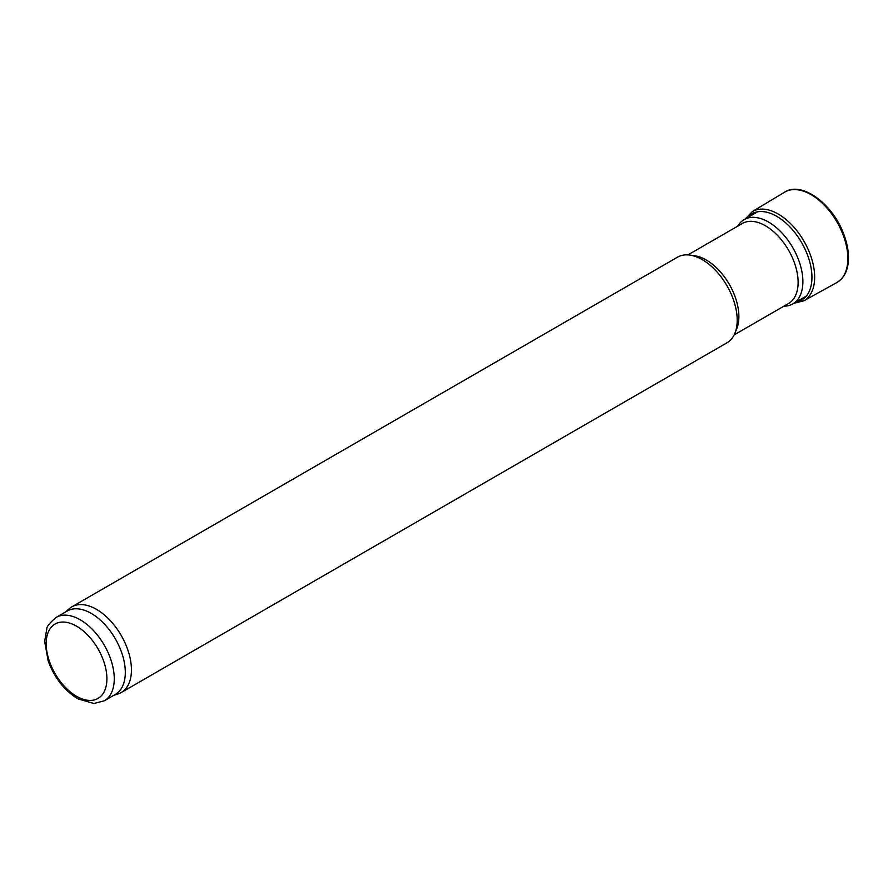 <?xml version="1.0" encoding="UTF-8"?>
<svg xmlns="http://www.w3.org/2000/svg" width="893" height="893" viewBox="0 0 893 893"><rect width="100%" height="100%" fill="white"/><g stroke="black" fill="none" stroke-linecap="round" stroke-linejoin="round"><path stroke-width="1.34" d="M734.146 334.908L788.541 303.497A46.19 26.667 -120 0 0 798.119 282.344A46.19 26.667 -120 0 0 777.948 235.864A46.19 26.667 -120 0 0 742.351 223.484L687.945 254.896M113.824 695.301L117.932 693.984A49.45 28.554 -120 0 0 121.202 692.544L726.947 342.812A49.45 28.554 -120 0 0 734.894 333.256L736.725 328.769A46.19 26.667 -120 0 0 738.879 316.546A46.19 26.667 -120 0 0 694.553 255.722L689.753 255.074A49.45 28.554 -120 0 0 677.508 257.173L71.753 606.894A49.45 28.554 -120 0 0 68.861 609.004L65.68 611.906M734.894 333.256A49.45 28.554 -120 0 0 737.194 320.174A49.45 28.554 -120 0 0 689.753 255.074M121.202 692.544A49.45 28.554 -120 0 0 131.438 669.906A49.45 28.554 -120 0 0 109.861 620.144A49.45 28.554 -120 0 0 71.753 606.894M104.291 700.804L115.331 694.43A48.144 27.795 -120 0 0 125.31 672.384A48.144 27.795 -120 0 0 104.291 623.928A48.144 27.795 -120 0 0 67.187 611.035L56.147 617.409C49.751 622.845 46.637 626.663 46.793 628.862L44.65 641.386L48.166 660.887C54.506 677.954 64.452 690.624 77.992 698.884L93.921 703.505L104.291 700.804A48.144 27.795 -120 0 0 114.259 678.758A48.144 27.795 -120 0 0 93.252 630.302A48.144 27.795 -120 0 0 56.147 617.409M783.92 306.165A48.669 28.096 -120 0 0 792.805 303.888A48.669 28.096 -120 0 0 802.885 281.608A48.669 28.096 -120 0 0 781.643 232.638A48.669 28.096 -120 0 0 744.148 219.6A48.669 28.096 -120 0 0 737.718 226.152M106.903 678.758A42.942 24.792 -120 0 0 61.36 622.097A42.942 24.792 -120 0 0 61.36 682.832A42.942 24.792 -120 0 0 106.903 678.758M836.596 282.679A52.196 30.139 -120 0 0 837.054 222.145A52.196 30.139 -120 0 0 784.411 192.285C801.345 180.799 832.019 203.18 843.316 233.017C847.312 243.153 848.986 252.63 848.35 261.437C847.49 271.584 843.572 278.661 836.596 282.679L803.912 300.774A51.515 29.748 -120 0 0 803.99 241.233A51.515 29.748 -120 0 0 752.397 211.541L784.411 192.285M795.808 302.158A49.785 28.743 -120 0 0 801.624 242.606A49.785 28.743 -120 0 0 747.14 217.87M757.655 211.797L744.148 219.6M806.323 296.085L792.805 303.888M793.788 303.33L803.912 300.774M752.397 211.541L745.119 219.031"/></g></svg>
